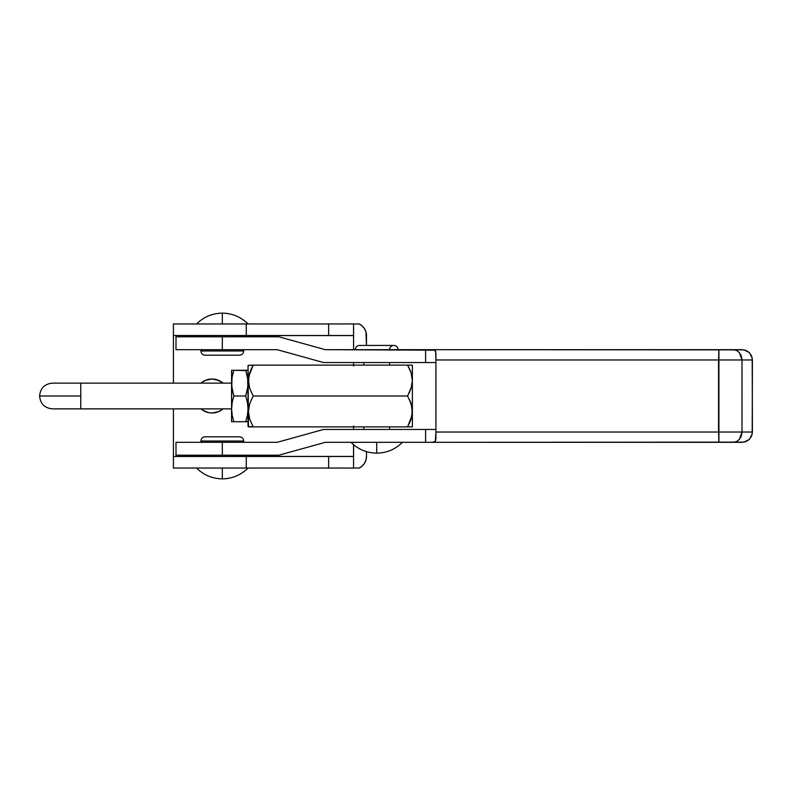<?xml version="1.0" encoding="UTF-8"?>
<svg xmlns="http://www.w3.org/2000/svg" width="792" height="792" viewBox="0 0 792 792"><rect width="100%" height="100%" fill="white"/><g stroke="black" fill="none" stroke-linecap="round" stroke-linejoin="round"><path stroke-width="1.19" d="M376.715 442.322L376.715 453.133L376.715 442.322M389.585 429.452L389.585 426.878L389.585 429.452M389.585 365.122L389.585 362.548L389.585 365.122M363.845 362.548L363.845 365.122L363.845 362.548M363.845 426.878L363.845 429.452L363.845 426.878M175.992 455.192L175.992 442.322L175.992 455.192L222.314 455.192L222.314 442.322L277.17 442.322L323.492 429.452L277.17 442.322L175.992 442.322L222.314 442.322L222.314 455.192L278.923 455.192L175.992 455.192M435.907 353.163L435.907 362.548L323.492 362.548L277.17 349.678L222.314 349.678L222.314 336.808L175.992 336.808L175.992 349.678L175.992 336.808L278.923 336.808L325.245 349.678L434.858 350.183L435.907 353.163L435.907 438.837L435.907 359.974L752.4 359.974L751.618 356.034L749.4 352.697L746.084 350.46L742.173 349.678L733.283 349.678L736.59 350.46L739.421 352.668L742.005 359.974L741.332 356.014L739.421 352.668L736.59 350.46L733.283 349.678L718.908 349.678L718.908 442.322L742.173 442.322L746.084 441.54L749.4 439.303L751.618 435.966L752.4 432.026L742.005 432.026L739.421 439.332L736.59 441.54L733.283 442.322L736.59 441.54L739.421 439.332L741.332 435.986L742.005 432.026L718.552 432.026L742.005 432.026L742.005 359.974L718.552 359.974L718.908 349.678L432.422 349.678L434.858 350.183L435.689 351.341L435.907 359.974L718.552 359.974L718.552 432.026L435.907 432.026L435.392 441.273L432.422 442.322L425.611 442.322L425.611 429.452L435.907 429.452M359.608 345.431A4.247 4.247 0 0 0 355.361 349.678A4.247 4.247 0 0 1 359.608 345.431L393.832 345.431A4.247 4.247 0 0 1 398.079 349.678A4.247 4.247 0 0 0 393.832 345.431A4.247 4.247 0 0 0 389.585 349.678M435.907 432.026L718.552 432.026L718.908 442.322L432.422 442.322L744.163 442.124L749.4 439.303L752.202 434.036L752.4 359.974L742.005 359.974L742.005 432.026L752.4 432.026L752.202 357.964L749.4 352.697L744.163 349.876L425.611 349.678L425.611 362.548L425.611 349.678L325.245 349.678L278.923 336.808L222.314 336.808L222.314 349.678L277.17 349.678L323.492 362.548L435.709 362.548M175.992 349.678L222.314 349.678L175.992 349.678M435.907 438.837L435.392 441.273L432.422 442.322L325.245 442.322L278.923 455.192L325.245 442.322L425.611 442.322L425.611 429.452L323.492 429.452L435.709 429.452M222.314 323.948L222.314 313.137L222.314 323.948M222.314 468.052L222.314 478.863L222.314 468.052M205.514 411.692L202.584 410.117L208.702 412.662L212.018 412.988A16.988 16.988 0 0 0 223.106 408.87L218.523 411.692L212.018 412.988A16.988 16.988 0 0 1 200.93 408.87L202.584 410.117L200.93 408.87M200.93 383.13A16.988 16.988 0 0 1 212.018 379.012L218.523 380.308L223.106 383.13A16.988 16.988 0 0 0 212.018 379.012L205.514 380.308L200.93 383.13M243.669 350.965L243.669 349.678L243.669 350.965L200.95 350.965L243.669 350.965A4.247 4.247 0 0 1 239.422 355.212A4.247 4.247 0 0 0 243.669 350.965M200.95 349.678L200.95 350.965A4.247 4.247 0 0 0 205.197 355.212A4.247 4.247 0 0 1 200.95 350.965L200.95 349.678M209.444 335.521L209.444 336.808L209.444 335.521M235.175 336.808L235.175 335.521L235.175 336.808M200.95 441.035L200.95 442.322L200.95 441.035L243.669 441.035L200.95 441.035A4.247 4.247 0 0 1 205.197 436.788A4.247 4.247 0 0 0 200.95 441.035M243.669 442.322L243.669 441.035A4.247 4.247 0 0 0 239.422 436.788A4.247 4.247 0 0 1 243.669 441.035L243.669 442.322M235.175 456.479L235.175 455.192L235.175 456.479M209.444 455.192L209.444 456.479L209.444 455.192M353.608 426.878L353.608 426.037M366.478 456.42L366.478 451.648L366.478 456.42A12.92 12.92 0 0 1 359.172 468.052L362.172 466.052L364.498 463.29L365.973 459.994L366.478 456.42M353.559 468.052L359.172 468.052L353.559 468.052L353.559 456.479L353.559 468.052L328.63 468.052L328.63 456.479L173.418 456.479L173.418 468.052L246.282 468.052L246.282 456.479L246.282 468.052L353.559 468.052M353.608 444.748L353.588 456.459L328.63 456.479L328.63 468.052L173.418 468.052L173.418 456.479L353.559 456.479L353.608 444.748M362.172 466.052L364.498 463.29M173.418 456.479L209.444 456.42L173.418 456.42L173.418 408.87L173.418 456.479M235.175 456.42L353.559 456.42L353.559 444.698L353.559 456.42L235.175 456.42M353.608 365.963L353.608 365.122M362.172 325.948L359.172 323.948L173.418 323.948L173.418 383.13L173.418 335.58L209.444 335.58L173.418 335.521L246.282 335.521L246.282 323.948L173.418 323.948L173.418 335.521L353.559 335.521L353.559 323.948L328.63 323.948L328.63 335.521L328.63 323.948L246.282 323.948L246.282 335.521L353.559 335.521L353.608 349.678L353.559 323.948L359.172 323.948A12.92 12.92 0 0 1 366.478 335.58L366.478 345.431L365.973 332.006L364.498 328.71L362.172 325.948L364.498 328.71M353.559 429.452L353.559 426.878L353.559 429.452M353.559 365.122L353.559 362.548L353.559 365.122M353.559 335.58L235.175 335.58L353.559 335.541M215.335 379.338L221.453 381.883M247.599 377.626L247.886 386.397L245.748 396L247.421 402.356L248.044 408.87L247.431 415.364L245.748 421.73L248.044 421.73L245.748 421.73L247.431 415.374L245.748 421.73L233.878 421.73L232.195 415.364L233.878 421.73L231.729 421.73M231.729 370.27L231.581 421.73L233.878 421.73L232.195 415.374L231.581 408.87L232.195 402.356L233.878 396L231.739 386.397L232.026 377.606M409.513 368.785L407.593 365.122L411.058 372.656L412.375 380.615L411.018 388.565L407.593 396L253.192 396L249.737 388.466L248.411 380.507L249.767 372.557L253.192 365.122L412.375 365.122L412.375 426.878L412.375 365.122L407.593 365.122L411.058 372.656L412.375 380.615L411.018 388.565L407.593 396L411.058 403.534L412.038 407.484L412.018 415.543L407.593 426.878L412.375 426.878L253.192 426.878L249.767 419.443L248.411 411.493L249.737 403.534L253.192 396L249.737 388.466L248.747 384.516L248.777 376.457L253.192 365.122L248.044 365.488L248.044 426.512L253.192 426.878L249.767 419.443L248.411 411.493L248.777 415.543M249.747 365.122L248.044 365.488L248.411 426.878L411.048 426.878M409.523 392.317L409.801 391.713M248.411 411.493L249.737 403.534L253.192 396L407.593 396L411.503 386.942M412.375 380.556L412.305 378.833L412.375 380.556M410.979 372.418L409.959 369.765M407.593 365.122L251.272 365.122L253.192 365.122L250.995 369.409M249.747 372.606L249.282 374.171M248.767 376.527L248.48 378.784L248.767 376.527M409.513 423.215L412.018 415.543L412.375 411.493L411.018 419.443L407.593 426.878M411.058 403.534L409.533 399.703L412.038 407.484L412.375 411.493L411.058 403.534L407.593 396M251.262 368.815L249.302 374.101M411.058 388.466L411.493 386.991M412.018 415.543L412.375 411.493M247.886 370.27L245.748 370.27L247.886 379.863M231.581 370.27L231.581 408.87L232.195 415.374L233.878 421.73L245.748 421.73L247.431 415.364L248.044 408.87L247.421 402.356L245.748 396L247.431 389.634L248.044 383.13L247.421 376.626L245.748 370.27L232.204 370.27L233.878 370.27L232.195 376.636L233.878 370.27L245.857 370.607M231.739 379.863L232.195 376.626L231.581 383.13L232.195 389.634L233.878 396L245.748 396L233.878 396L232.195 402.356L231.581 408.87L231.581 421.73M247.431 370.27L245.748 370.27M80.774 408.87L80.774 396L39.64 396L80.774 396L80.774 408.87L231.581 408.87L52.47 408.87C44.649 408.108 40.362 403.811 39.6 396C40.362 388.189 44.649 383.892 52.47 383.13L80.774 383.13L80.774 396L80.774 383.13L231.581 383.13L80.774 383.13M350.985 442.322C358.113 449.371 366.686 452.975 376.715 453.133C386.743 452.975 395.317 449.371 402.455 442.322M248.044 323.948C240.916 316.889 232.343 313.286 222.314 313.137C212.286 313.286 203.702 316.889 196.574 323.948M196.574 468.052C203.702 475.111 212.286 478.714 222.314 478.863C232.343 478.714 240.916 475.111 248.044 468.052M205.197 355.212L239.422 355.212M239.422 436.788L205.197 436.788L239.422 436.788"/></g></svg>
